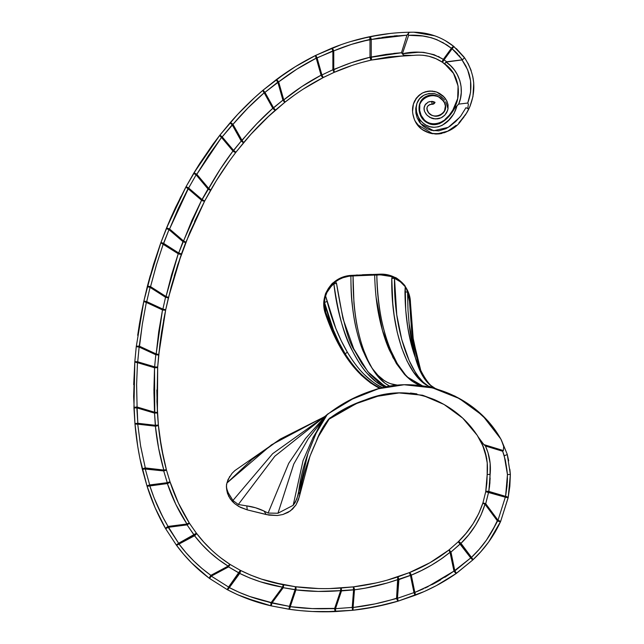 <?xml version="1.0" encoding="UTF-8"?>
<svg xmlns="http://www.w3.org/2000/svg" width="644" height="644" viewBox="0 0 644 644"><rect width="100%" height="100%" fill="white"/><g stroke="black" fill="none" stroke-linecap="round" stroke-linejoin="round"><path stroke-width="0.97" d="M439.16 60.278L436.044 58.733L442.46 62.275L449.415 68.071L453.481 73.36L456.403 79.405L453.481 73.36L449.415 68.071L442.46 62.275A2.898 0.894 -56.4 0 1 443.016 59.86A2.898 0.894 -56.4 0 1 443.346 59.337L434.088 54.692L423.688 52.373L418.31 52.277L402.395 53.758L408.642 35.307L422.81 36.016L431.239 37.706L436.729 39.614L446.88 44.935L451.396 48.268L443.346 59.337L444.062 59.86L443.346 59.337L443.016 59.86L444.062 59.86L452.112 48.791L455.372 51.649L462.432 59.779L446.727 61.768L444.062 59.86L452.112 48.791L462.432 59.779L462.014 59.932L467.6 69.689L470.571 80.733L470.595 92.156L467.745 103.032L458.665 104.119L460.42 98.532L461.249 92.712L461.104 86.739L459.905 80.83L457.707 75.267L454.567 70.196L450.631 65.801L446.059 62.074L462.014 59.932C471.448 73.311 473.356 87.673 467.745 103.032L468.365 104.223L467.729 108.57L465.974 107.677L460.758 116.049L455.799 121.418L450.092 126.119L445.865 128.695L438.806 130.845L431.44 130.362L426.843 128.631L422.778 125.846L419.494 122.183L417.151 117.876L415.895 113.119L415.774 108.2L416.909 103.426L416.249 107.596L416.555 111.782L417.731 115.815L419.767 119.502L422.545 122.658L425.958 125.105L429.87 126.683L434.04 127.279L438.218 126.852L442.154 125.371L448.691 120.146L453.956 113.666L456.95 105.898L458.407 104.231M263.364 91.625L263.082 90.152L254.436 97.767L237.717 114.342L254.444 97.767L263.082 90.152L264.95 92.366L263.082 90.152C251.208 100.239 240.188 111.154 230.013 122.899L237.725 114.334L219.926 135.079L220.61 136.584M263.581 91.995L264.95 92.366L277.806 82.134L282.909 100.142L272.806 108.305C261.681 118.174 251.41 128.937 242.007 140.585L232.975 124.364L247.932 107.983L264.169 92.8L272.806 108.305L256.763 123.777L241.226 141.02L233.643 150.487L222.204 136.874L220.884 136.874L222.204 136.874L232.194 124.799L241.226 141.02L232.959 151.058C224.032 162.9 215.941 175.353 208.688 188.41L196.814 174.274L208.535 155.462L221.52 137.446L232.959 151.058L220.192 169.275L202.144 199.608L188.628 188.008L186.084 186.623L187.034 188.008L188.628 188.008L196.13 174.846L208.004 188.982L201.564 200.284L183.524 240.953L169.573 228.982L178.211 208.584L188.048 188.684L201.564 200.284L191.944 220.304L178.71 253.003L163.681 243.416L168.994 229.658L182.944 241.629L178.71 253.003L163.681 243.416L163.206 244.165L178.227 253.752L171.546 274.924L166.023 296.514L150.559 286.644L156.307 265.256L163.206 244.165A2.898 0.869 -159.9 0 1 161.725 243.416L163.681 243.416L161.725 243.416L160.96 242.418L153.546 264.394L160.96 242.418L163.681 243.416L160.96 242.418L147.267 286.677L153.546 264.386L143.87 301.006L144.304 301.625L146.703 301.625L143.87 301.006L141.543 312.227L143.87 301.006L146.703 301.625L150.076 287.393L165.548 297.262L162.876 309.112L146.703 301.625L146.325 302.43L162.497 309.925L158.714 331.805L156.17 353.95L139.507 346.231L142.324 324.262L146.325 302.43L162.497 309.925L165.709 309.716L171.167 286.934L177.776 264.692L189.908 232.154L204.703 200.96L216.336 180.666L229.184 161.346L222.607 170.877M449.085 549.92L450.969 552.061L449.053 550.097M449.488 551.296L449.166 550.612L449.971 552.061L450.969 552.061L460.259 543.866L470.724 557.929L454.833 570.922L450.969 552.061L460.975 543.335L468.711 534.826L475.505 525.303L481.012 515.007L485.004 504.252L497.289 520.755L492.346 530.777L486.252 540.38L479.16 549.348L471.44 557.39L460.975 543.335C472.318 532.314 480.327 519.289 485.004 504.252L481.004 515.015M482.976 503.02L483.821 503.721L485.713 503.721L482.952 502.843L478.742 513.558L473.026 523.822L466.071 533.312L458.238 541.797L449.158 549.799L439.957 556.545L430.023 562.671L419.719 568.04L409.334 572.637L387.125 580.172M154.785 366.887L137.719 361.807L137.47 362.661L154.528 367.74L157.675 367.088A2.898 0.869 -176.1 0 1 154.528 367.74L154.785 366.887L157.675 367.088L154.785 366.887L137.719 361.807L134.829 361.582L137.719 361.807L139.128 347.044L155.8 354.755L154.528 367.74L154.769 412.273L137.092 407.008L136.592 384.854L137.47 362.661L154.528 367.74L153.916 389.974L154.52 413.126L155.478 425.306L137.824 423.277L137.092 407.008L133.968 407.861L136.834 407.861L154.52 413.126L155.373 426.183C156.903 441.003 159.712 455.622 163.809 470.048L145.294 467.922L140.642 446.212L137.727 424.163L155.373 426.183L158.625 448.256L163.809 470.048L145.294 467.922L145.198 468.808L145.294 467.922L142.92 468.808L163.705 470.933L167.255 482.678L149.706 484.948L145.198 468.808L163.705 470.933L167.255 482.678L170.008 481.768L166.498 470.168L161.467 447.717L158.36 425.016L156.927 401.606L157.675 367.088L159.953 343.759L165.709 309.716L163.512 320.833M261.52 579.117L250.645 575.092L240.317 570.318L230.117 564.45C216.996 555.965 205.766 545.549 196.428 533.208L203.697 541.982L211.852 550.29L203.689 541.974L196.428 533.208L178.613 543.262L168.068 526.438L166.707 527.323L168.181 527.323L187.066 524.884L194.126 534.963L178.613 543.262L168.181 527.323L165.677 528.78L155.14 507.826L146.945 485.818L155.14 507.834L160.155 518.557L165.677 528.78L176.279 544.977L183.524 554.13L191.606 562.937L200.356 571.115L209.574 578.465L200.389 571.148L191.654 562.993L183.516 554.13M375.83 583.005L353.25 586.877L341.288 588.02C325.912 589.123 310.633 588.697 295.459 586.732L318.297 588.527L295.459 586.732L283.779 584.849C268.58 582.039 254.098 577.201 240.317 570.318L228.564 587.046L211.288 576.13L210.87 575.342L210.572 575.728L210.306 576.13L211.288 576.13L228.556 566.897L238.988 572.894L228.564 587.046L211.288 576.13L209.574 578.465L227.187 589.598L209.574 578.465L227.187 589.598L237.636 594.734L227.187 589.598C241.162 596.964 255.853 602.398 271.253 605.883L248.681 599.202L237.628 594.726L259.975 602.921L271.253 605.883L288.995 609.24L300.466 610.641L288.995 609.24C304.483 611.47 320.02 612.251 335.621 611.567L312.268 611.502L300.466 610.641L311.068 611.438M238.988 572.894L240.317 570.318L230.117 564.45L220.755 557.857L230.117 564.45L228.556 566.897L239.705 573.426L238.988 572.894L240.317 570.318A2.898 0.877 117.3 0 1 239.705 573.426L249.88 578.03L260.595 581.854L282.515 587.167L271.188 602.534L249.727 596.497L239.206 592.359L229.28 587.578L239.705 573.426L240.317 570.318L250.613 575.084L261.48 579.101L283.779 584.849L283.231 587.69L295.926 589.896L295.081 589.606L295.459 586.732A2.898 0.877 97.5 0 1 295.926 589.896L295.459 586.732L295.081 589.606L289.414 606.374L271.188 602.534L271.06 603.066L271.905 603.066L283.231 587.69L295.081 589.606L289.414 606.374L271.905 603.066L271.253 605.883L289.164 609.216L295.926 589.896L318.233 591.425L340.652 590.629L334.655 608.387L335.5 608.669L312.437 608.604L290.259 606.656A2.898 0.877 98.4 0 1 288.995 609.24L289.414 606.374L290.259 606.656L295.926 589.896C310.762 591.683 325.671 591.925 340.652 590.629L353.596 589.751L352.212 607.413L335.5 608.669L341.497 590.91L354.482 589.824L365.422 588.125L387.471 582.925L398.04 579.511L396.567 598.228L397.453 598.3L375.074 603.895L353.097 607.485L354.482 589.824C369.318 587.916 383.832 584.478 398.04 579.511L410.421 575.317L413.971 592.617L397.453 598.3L398.926 579.584L411.291 575.14L421.482 570.528L431.528 565.142L441.172 559L450.1 552.246L453.964 571.099L435.03 583.045L414.841 592.44L411.291 575.14C425.33 569.433 438.266 561.801 450.1 552.246L450.969 552.061L449.971 552.061L453.964 571.099L454.833 570.922L456.516 573.281L436.391 585.613L456.516 573.281L472.712 560.03L456.516 573.281L472.712 560.03L480.979 551.538L472.712 560.03C484.57 548.986 493.884 536.106 500.646 521.407L500.63 521.439M230.174 122.811L232.194 124.799L230.013 122.899A2.898 0.845 41 0 1 232.975 124.364L232.194 124.799L241.226 141.02L243.456 142.871L241.226 141.02L242.007 140.585A2.898 0.837 39.8 0 1 243.456 142.871L232.975 124.364L230.013 122.899L219.926 135.079L193.643 173.365L199.68 163.584L186.084 186.623L170.757 218.002L175.595 207.336L186.084 186.623L166.305 228.564L170.757 217.994L160.96 242.418A2.898 0.869 -159.9 0 0 161.725 243.416L178.227 253.752L166.023 296.514A2.898 0.845 13.5 0 1 168.366 297.939L181.439 253.969A2.898 0.869 -160.4 0 1 178.227 253.752L178.71 253.003L178.227 253.752L181.439 253.969L178.71 253.003L181.439 253.969L185.649 242.683L182.944 241.629L185.649 242.683L183.524 240.953A2.898 0.845 21.3 0 1 185.649 242.683L204.703 200.96A2.898 0.869 -152 0 1 201.564 200.284L204.703 200.96L202.144 199.608L204.703 200.96L210.516 190.423L208.004 188.982L210.516 190.423L208.688 188.41A2.898 0.837 29.9 0 1 210.516 190.423L210.516 190.423C218.163 177.084 226.64 164.365 235.937 152.25A2.898 0.869 -142.4 0 1 232.959 151.058L233.643 150.487L235.937 152.25L233.643 150.487L222.204 136.874L219.926 135.079L212.971 144.216L219.926 135.079L222.204 136.874L221.52 137.446L232.959 151.058L235.785 152.354L250.894 134.282L267.091 117.667L284.704 102.412L293.785 95.57M393.83 53.396L401.454 52.768L386.279 54.354L369.994 57.252C357.348 60.278 345.273 64.448 333.761 69.761L333.761 50.884L351.455 44.38L369.994 39.469L369.994 57.252L351.447 62.645L332.876 69.761L321.92 74.97L317.089 57.944L315.81 55.344L316.124 57.944L317.089 57.944L332.876 50.884L332.876 69.761L321.92 74.97L317.089 57.944L316.228 58.185L321.058 75.211L301.811 86.586L283.771 99.901L278.659 81.893L296.86 69.15L316.228 58.185L321.058 75.211L323.047 77.578L334.043 72.41L352.22 65.39M358.893 42.182L353.604 43.712M379.485 37.891L361.526 41.482M387.519 36.692L382.182 37.449M397.308 35.686L394.176 35.951M439.659 97.783L442.855 100.52L444.481 102.815C435.875 87.334 413.07 99.86 420.556 114.004C426.859 129.46 445.004 125.049 452.466 110.993L454.084 108.281L449.214 115.284L445.246 119.148M443.169 120.806L440.246 122.682L437.059 123.745M434.748 123.978L432.39 123.825M427.833 122.36L427.415 122.135M424.002 119.47L421.128 115.34L419.671 110.454L419.799 105.342M420.54 102.976L421.764 100.794M425.604 97.316L427.109 96.568M433.195 95.602L435.867 96.077M452.45 111.018L457.659 98.629L458.069 85.942L458.423 92.728L458.077 85.99L453.489 73.376L444.465 63.684C459.687 73.73 462.537 97.316 452.45 111.018C445.004 125.049 426.859 129.46 420.556 114.004C413.07 99.86 435.875 87.334 444.481 102.815L445.229 105.503M445.302 106.429L444.666 110.108M430.844 114.616L429.387 113.465M428.18 112.056L427.189 110.188M427.101 109.899L426.98 107.886M426.94 108.152L427.23 107.041M434.233 103.523L435.062 102.356L434.523 102.782L431.907 101.366L433.694 101.728M434.016 101.857L429.484 101.591M428.397 101.969L425.008 104.996L424.179 107.137L424.146 110.011M424.026 108.297L424.058 109.448M424.444 111.106L424.05 107.951L425.362 104.449L428.228 102.05L431.907 101.366L428.228 102.05L425.362 104.449L424.098 107.572L424.259 110.494M427.423 115.59L431.48 118.174L433.823 118.81L438.62 118.681M438.838 118.633L439.772 118.367M440.923 117.916L444.843 115.131L447.612 110.446M448.103 105.093L447.121 101.623L448.063 104.851L448.015 108.804L446.743 112.507L444.36 115.614L441.132 117.828L437.365 118.898L433.452 118.746L429.781 117.361L426.731 114.89L424.638 111.637L426.739 114.898L429.781 117.361L435.392 118.971L441.132 117.828L444.36 115.614L446.34 113.183M446.695 100.81L446.147 99.804M445.31 98.468L442.831 95.731L436.479 91.979M434.66 91.464L428.976 91.102L425.209 91.875M421.651 93.46L418.495 95.787L415.879 98.798L413.351 104.239L412.562 110.06M412.86 113.972L414.245 119.011M415.404 121.475L420.315 127.802M423.213 130.08L427.246 132.221L435.344 134.016L439.57 133.847L447.677 131.207M450.583 129.525L451.033 129.227M451.058 129.219L454.044 127.077M459.679 122.054L466.691 112.942M459.703 56.205L459.261 55.69M457.643 53.911L455.936 52.188M469.87 106.687L472.97 96.536M473.726 82.996L472.72 76.201M470.82 69.665L468.067 63.466M464.074 57.083L456.314 48.574M435.103 35.927L424.436 33.134M445.052 40.475L453.948 46.545C442.243 37.207 428.824 32.425 413.698 32.2L410.309 32.224M465.411 114.978L468.776 109.094C476.705 91.392 475.304 74.285 464.566 57.775L453.77 46.481L451.396 48.268L443.346 59.337C430.836 52.196 417.183 50.337 402.395 53.758L408.642 35.307C424.541 34.357 438.797 38.68 451.396 48.268L451.396 48.268A2.898 0.886 -50.8 0 1 453.948 46.545L464.614 57.952M467.818 63.015L470.764 69.504M470.885 69.842L471.199 70.743M473.058 77.892L473.718 82.883M473.734 83.108L472.962 96.56M468.687 109.279L467.214 112.056M436.439 91.971L435.787 91.762L436.439 91.971M434.982 91.545L434.314 91.392L434.982 91.545M432.679 91.126L431.834 91.054L432.679 91.126M429.934 91.037L429.009 91.102L429.934 91.037M428.155 91.198L427.302 91.343L428.155 91.198M426.384 91.545L425.595 91.754L426.384 91.545M425.306 91.842L424.525 92.108L425.306 91.842M423.768 92.406L423.108 92.696L423.768 92.406M422.375 93.058L421.603 93.485L422.375 93.058M419.695 94.773L419.26 95.119L419.695 94.773M416.781 97.59L416.41 98.065L416.781 97.59M416 98.621L415.605 99.208L416 98.621M414.744 100.681L414.47 101.245L414.744 100.681M414.181 101.881L413.979 102.364L414.181 101.881M413.754 102.96L413.593 103.451L413.754 102.96M414.003 118.367L413.013 114.841M414.768 120.203L415.171 121.04L414.768 120.203M432.776 133.759L417.465 124.67M420.516 127.987L421.136 128.526M421.844 129.098L422.625 129.677M422.947 129.903L423.615 130.346M424.766 131.022L425.62 131.481M426.666 131.98L427.334 132.262M428.139 132.575L428.759 132.793M432.889 133.775L429.355 132.978M430.828 133.38L431.633 133.558M436.648 134.041L437.308 134.032M438.475 133.96L439.409 133.863M440.343 133.727L442.114 133.372M445.382 132.286L446.34 131.859M449.15 130.394L450.349 129.669M454.02 127.093L454.688 126.57M455.372 126.015L456.113 125.395M456.177 125.33L447.741 131.167L436.576 134.041M447.395 111.082L448.015 108.804L446.477 103.628L448.015 108.804L448.063 104.851L447.121 101.623C441.373 91.794 433.162 88.92 422.488 93.002C413.287 99.176 410.461 107.637 414.003 118.367C421.208 139.724 450.55 137.011 461.41 120.187L463.921 117.087M454.084 108.281L455.477 105.415L454.084 108.281M436.044 58.733L428.904 56.286L422.883 55.231M410.148 55.392L388.678 56.946L371.258 60.077L361.735 62.492L371.258 60.077L388.686 56.946L413.271 55.384M486.864 483.274L487.178 474.515L486.872 483.258L485.721 491.726L482.952 502.843L485.721 491.726A2.898 0.886 10.4 0 1 488.82 491.396L489.907 483.016L490.148 463.43L488.023 452.732L485.439 446.002L502.682 451.267L505.387 460.283L506.9 469.742L507.456 474.556L507.07 485.632L505.58 496.355L488.82 491.396L490.132 474.378C491.082 464.421 489.512 454.962 485.439 446.002L502.682 451.267L504.212 455.67A2.898 0.62 -15.7 0 0 507.206 454.197L500.791 438.958L482.694 415.638L459.301 398.547L432.583 387.889L404.134 384.75L378.382 388.775L352.477 399.047L327.442 414.213L316.132 433.187L308.025 453.175L298.027 495.308L295.322 502.256L293.173 505.323L303.083 460.557L313.25 437.131L327.072 414.575L313.177 437.268L303.05 460.653L293.173 505.323L277.95 513.244L268.113 513.067L264 511.038L266.222 514.556L277.322 515.514L282.853 514.524L290.404 510.901L296.071 504.807L299.21 497.112L309.981 456.194L318.41 436.576L329.817 418.004L356.897 403.377L377.416 396.189L398.982 392.929L422.44 395.215L444.07 404.48L462.746 418.157L477.228 435.312L482.799 445.753L486.8 458.761M409.334 572.637L410.421 575.317L409.334 572.637A2.898 0.877 67.9 0 1 411.291 575.14L409.334 572.637L429.983 562.695L439.916 556.569L449.158 549.799C436.922 559.346 423.647 566.953 409.334 572.637L398 576.839C383.365 581.701 368.449 585.05 353.25 586.877L329.929 588.552M423.358 588.833L414.841 592.44L411.291 575.14L410.421 575.317L413.971 592.617L397.453 598.3L398.926 579.584L398.04 579.511A2.898 0.821 -108.6 0 1 398 576.839L398.926 579.584L397.783 577.105L396.567 598.228C382.383 602.695 367.893 605.779 353.097 607.485L354.482 589.824L353.596 589.751L353.25 586.877A2.898 0.877 83.1 0 1 354.482 589.824L353.25 586.877L353.596 589.751L352.212 607.413L335.5 608.669L341.497 590.91L341.288 588.02L340.652 590.629A2.898 0.829 -94 0 1 341.288 588.02L341.497 590.91L341.288 588.02C325.92 589.123 310.641 588.697 295.459 586.732L272.686 582.369M183.669 513.485L189.505 523.314L187.066 524.884L194.544 535.752L194.126 534.963L196.428 533.208A2.898 0.877 142.7 0 1 194.544 535.752L201.781 544.341L209.912 552.431L218.799 559.765L228.137 566.108L210.87 575.342L202.055 568.531L193.667 560.9L185.939 552.641L179.032 544.043L194.544 535.752L196.492 533.385L189.505 523.314L183.685 513.518M178.428 503.109L170.008 481.768L178.436 503.117M314.948 82.005L303.396 89.009L323.232 77.554L334.043 72.41L323.232 77.554L321.92 74.97L323.232 77.554A2.898 0.877 -117 0 1 321.058 75.211C307.832 82.158 295.403 90.385 283.771 99.901A2.898 0.829 51.7 0 1 284.704 102.412C296.787 92.833 309.635 84.549 323.232 77.554L334.043 72.41C345.884 67.161 358.289 63.056 371.258 60.077L406.01 55.489L403.386 55.014L401.454 52.768L371.242 57.252L371.242 39.469L389.129 36.491L406.944 35.179L401.454 52.768L403.836 55.247L411.266 55.384M442.46 62.275L444.062 59.86L442.364 62.154L444.465 63.684L442.46 62.275C433.984 56.6 424.396 54.305 413.698 55.384L411.991 55.376M410.904 55.384L410.317 55.392M342.962 68.723L334.043 72.41L333.761 69.761A2.898 0.821 66.2 0 1 334.043 72.41L332.876 69.761L334.043 72.41L332.876 69.761L333.761 69.761L333.761 50.884L332.876 50.884L332.876 69.761L334.156 72.305M210.556 190.27L208.004 188.982L208.688 188.41L196.814 174.274L196.13 174.846L208.004 188.982L210.516 190.423C218.163 177.092 226.632 164.373 235.937 152.25L243.456 142.871C253.293 131.038 263.968 120.106 275.479 110.06A2.898 0.869 -131 0 1 272.806 108.305L275.479 110.06L284.704 102.412L282.909 100.142L284.704 102.412L284.527 101.132L283.771 99.901L282.909 100.142L273.579 107.87L275.479 110.06L274.159 111.219M269.699 115.228L250.886 134.282M204.703 200.96L194.577 221.512M181.439 253.969L174.323 275.753M161.58 332.248L159.953 343.759M156.814 389.982L157.41 412.957L157.675 367.088L158.682 355.045L165.709 309.716L168.366 297.939L166.023 296.514L165.548 297.262L168.366 297.939L165.548 297.262L162.876 309.112L165.709 309.716L162.876 309.112L162.497 309.925L156.17 353.95A2.898 0.845 5.6 0 1 158.682 355.045L156.17 353.95L155.8 354.755L158.682 355.045L155.8 354.755L156.17 353.95L139.507 346.231L139.128 347.044L155.8 354.755L156.17 353.95L155.8 354.755M158.368 425.096L159.43 434.418M159.672 436.27L163.761 459.132M397.871 576.927L398 576.839C383.373 581.701 368.457 585.05 353.25 586.877L366.066 584.953M478.734 513.574L482.952 502.843C477.937 517.824 469.701 530.809 458.238 541.797L449.158 549.799L458.238 541.797L466.031 533.361L473.01 523.854L478.774 513.485M509.839 486.276L508.164 497.772L509.839 486.276L510.362 474.403L509.839 469.267M488.603 542.095L480.971 551.546L488.603 542.087L495.22 531.976L500.646 521.407L508.164 497.772L510.362 474.403L507.206 454.197L501.265 439.82L503.664 446.421L503.366 450.55L483.861 444.593L478.42 437.236C468.116 420.717 453.473 408.191 434.491 399.666C411.516 390.473 388.421 390.57 365.22 399.94C351.801 404.408 339.646 410.775 328.754 419.051C323.272 425.893 319.005 433.613 315.954 442.227C307.703 460.025 302.302 477.413 299.75 494.391L298.687 491.654C300.724 474.87 305.667 457.506 313.507 439.562C316.478 430.756 320.688 422.754 326.138 415.581C340.024 404.303 355.947 395.81 373.898 390.103C419.22 374.084 476.528 394.659 501.265 439.82L503.664 446.421L503.366 450.55L483.861 444.593L485.439 446.002L482.308 442.903L478.42 437.236C485.496 448.401 488.41 460.83 487.178 474.515L487.234 462.915L484.972 451.621L482.219 444.553L477.14 435.167L482.219 444.553C486.574 453.964 488.224 463.954 487.178 474.515L490.132 474.378L487.178 474.515L485.721 491.726L505.323 497.208L497.997 520.223L505.58 496.355L507.021 486.172M423.519 591.804L422.384 592.303M417.457 594.356L415.678 595.064M387.141 604.153L363.973 608.797L375.637 606.737L398.29 601.077L423.502 591.82M363.973 608.797L352.518 610.295L363.981 608.797M183.073 553.599L177.052 546.023M139.869 458.238L137.776 446.67L134.942 423.527L137.784 446.678L139.869 458.246L146.945 485.818C151.63 500.839 157.877 515.16 165.677 528.78L176.279 544.977C185.625 557.76 196.726 568.918 209.574 578.465L211.288 576.13L228.556 566.897L230.117 564.45L228.137 566.108L218.791 559.765M133.638 396.503L134.829 361.582L133.638 396.511L134.942 423.527L137.824 423.277L137.727 424.163L155.373 426.183L157.885 425.571L158.36 425.016L157.41 412.957L154.769 412.273A2.898 0.845 -3.4 0 1 157.41 412.957L154.52 413.126L157.41 412.957A2.898 0.845 -3.4 0 0 154.769 412.273L137.092 407.008L136.834 407.861L154.52 413.126L154.769 412.273M139.458 323.795L137.687 335.339M139.458 323.779L141.543 312.219L139.458 323.787M199.68 163.584L212.971 144.216L199.68 163.592M340.99 44.718L315.81 55.344C301.795 62.291 288.552 70.446 276.067 79.816L295.363 66.67L315.81 55.344L295.354 66.67L285.469 73.094L263.082 90.152L276.067 79.816A2.898 0.837 53.2 0 1 278.659 81.893L277.806 82.134L282.909 100.142L283.771 99.901L278.659 81.893C290.42 72.804 302.946 64.907 316.228 58.185L333.761 50.884C345.289 46.022 357.372 42.214 369.994 39.469L369.994 57.252L371.258 60.077L371.242 57.252A2.898 0.612 77.2 0 1 371.258 60.077A2.898 0.612 -102.8 0 1 369.994 57.252L371.242 57.252L371.242 39.469L406.944 35.179L401.454 52.768L386.167 54.37L371.242 57.252A2.898 0.612 77.2 0 1 371.298 57.525M369.503 36.74L350.497 41.602L370.034 36.636L390.135 33.48L379.984 34.832L360.254 38.882M411.854 32.208L409.149 32.353L406.944 35.179L408.006 34.357L408.328 34.832L408.61 32.772L409.962 32.232C396.817 32.433 383.502 33.899 370.034 36.636A2.898 0.612 78.4 0 1 371.242 39.469L370.034 36.636L369.994 39.469L371.186 39.187M150.229 275.616L147.267 286.677A2.898 0.853 14.3 0 1 150.559 286.644L150.076 287.393L165.548 297.262L166.023 296.514L150.559 286.644L156.709 263.935M165.613 309.877L165.709 309.716A2.898 0.869 -168.1 0 1 162.497 309.925L162.876 309.112L146.703 301.625L150.076 287.393L147.267 286.677L150.076 287.393L150.559 286.644L147.267 286.677L143.87 301.006L136.246 346.714L134.829 361.582L137.719 361.807L139.128 347.044L142.509 323.071M324.061 611.8L352.518 610.295C368.078 608.62 383.333 605.553 398.29 601.077L415.018 595.322C429.685 589.711 443.523 582.361 456.516 573.281L454.833 570.922L450.969 552.061L450.1 552.246A2.898 0.805 -128.6 0 1 449.971 552.061A2.898 0.805 -128.6 0 1 449.158 549.799L450.969 552.061L449.158 549.799L458.238 541.797A2.898 0.886 45.7 0 1 460.975 543.335L458.238 541.797L470.724 557.929L471.44 557.39A2.898 0.886 46.7 0 1 472.712 560.03L472.124 558.227L460.975 543.335L460.259 543.866L458.238 541.797C469.669 530.849 477.912 517.865 482.952 502.843L485.713 503.721L488.82 491.396L485.721 491.726L482.952 502.843L485.721 491.726L487.178 474.515C488.216 463.857 486.566 453.875 482.219 444.553M425.716 590.83L436.391 585.613M399.232 392.912L377.795 396.229L356.639 403.49L377.795 396.229L399.232 392.912M355.142 404.158L328.134 419.719L355.995 403.772M327.072 414.575L308.13 438.942L293.745 464.099L277.95 513.244L268.113 513.067L264 511.038A34.816 20.817 -158.6 0 0 246.781 505.902L247.256 509.879L246.781 505.902L255.491 507.754L264 511.038L266.222 514.556L247.256 509.879L238.892 506.554L234.649 503.616L230.222 498.867L227.509 493.497L226.777 490.173L228.644 496.25L232.251 501.346L234.649 503.616L240.462 507.392L247.256 509.879L268.951 515.12L277.322 515.514L282.853 514.524L288.053 512.399L292.553 509.122L296.071 504.807L298.438 499.768L299.75 494.391L298.687 491.654L296.924 498.875L293.173 505.323L277.95 513.244L293.825 463.946L308.275 438.709L326.838 414.792M487.387 464.63L487.178 474.515M479.176 549.34L486.268 540.364L492.354 530.769L497.997 520.223L485.713 503.721L488.571 492.249L505.323 497.208L508.164 497.772L505.58 496.355A2.898 0.886 11.2 0 1 508.164 497.772L505.323 497.208L497.997 520.223L500.646 521.407L508.148 497.595M356.188 397.211L354.667 397.96M404.166 384.75L432.591 387.881L459.293 398.531L482.686 415.621L500.799 438.958L482.686 415.621L459.285 398.523L432.583 387.873L404.15 384.75L432.647 387.865L459.293 398.491L482.678 415.581L500.799 438.975L482.67 415.573L459.277 398.483L432.623 387.857L404.255 384.742L432.623 387.833L459.253 398.443L482.654 415.541L500.807 438.975L482.662 415.549L459.269 398.451L432.639 387.841L404.311 384.742L417.731 385.16L431.214 387.43L435.642 388.59L454.881 396.068L472.648 407.008L488.281 421.313L500.815 438.999L488.297 421.329L472.68 407.04L454.938 396.092L435.674 388.598M243.513 142.727L243.456 142.871C253.285 131.046 263.959 120.106 275.479 110.06L273.579 107.87L264.95 92.366L264.169 92.8L272.806 108.305L273.579 107.87L264.95 92.366L278.659 81.893L276.067 79.816L277.806 82.134M396.189 385.345L397.517 385.136L390.578 383.719L387.269 382.311L384.057 380.435L377.931 375.291L372.232 368.408L367.893 360.286L363.973 350.883C361.711 344.894 359.618 337.52 357.71 328.77C356.229 322.258 354.981 313.781 353.95 303.34L353.057 275.93L374.671 275.069C375.058 290.074 376.458 303.541 378.881 315.471C381.546 328.722 385.032 340.249 389.362 350.046L396.422 363.627L404.472 374.349C408.529 378.431 411.419 380.91 413.158 381.771L422.255 385.716L413.351 381.779C411.5 380.773 408.707 378.302 404.979 374.357L397.284 363.594L390.57 349.966C382.246 330.179 377.666 305.216 376.821 275.101L380.266 274.835L380.234 274.159L351.431 275.374C344.355 275.753 338.197 278.313 332.956 283.054L332.996 283.014M386.682 386.891L377.98 381.626L369.656 373.81L361.839 363.498L354.731 350.891C348.485 342.173 342.431 319.754 336.571 283.626L335.693 281.645L339.138 279.44L342.874 277.757L352.3 275.342L353.057 275.93L374.671 275.069L375.557 274.376L376.821 274.98L380.266 274.835L392.953 276.783L395.223 277.596C390.538 275.117 385.539 273.966 380.234 274.159L380.266 274.835L386.36 275.238L392.172 276.904L391.785 278.474L392.784 303.388L394.144 315.391L397.259 332.385L401.582 347.728L407.048 361.083L413.472 372.007L420.741 380.443L428.341 386.078L423.189 382.158L418.246 376.442L415.058 371.741L409.149 360.543L401.759 339.581L396.76 314.836L394.506 278.313L400.351 281.782L405.245 286.717L405.704 309.917L407.724 327.208L410.977 343.244L415.348 357.597L411.838 343.646L409.463 327.651L408.006 310.311L407.572 292.078L409.19 297.27L411.693 331.467L413.802 344.749L416.588 357.058L420.83 370.703L412.917 339.815L409.769 302.599L410.453 302.777C410.373 296.9 408.634 291.482 405.237 286.516L409.101 294.332M396.068 277.975L396.793 278.385M404.867 285.92L405.221 286.467M409.834 297.198L408.103 291.716M328.561 288.198L333.101 282.941M328.673 288.037L325.598 293.93L323.972 300.329L323.852 306.826L325.22 313.137L323.739 304.097L324.117 299.42L325.276 294.831L328.392 288.464C323.521 296.393 322.459 304.62 325.196 313.153L333.995 335.138L344.516 354.369C336.917 342.503 330.477 328.762 325.196 313.145L323.94 300.563L328.4 288.44M328.698 288.005L330.139 286.041M330.871 285.163L331.571 284.39M332.199 283.746L332.932 283.062M341.497 277.572L351.431 275.374C344.363 275.745 338.213 278.305 332.972 283.038L332.956 283.054C332.578 282.088 324.826 293.527 325.276 294.831C323.248 301.07 323.224 307.172 325.22 313.137C330.493 328.722 336.925 342.463 344.516 354.369C336.917 342.503 330.477 328.762 325.196 313.145L325.888 312.686L324.705 307.623L324.496 302.366L333.399 329.969L338.953 342.415L345.152 353.749L334.655 334.598L325.888 312.686L325.22 313.137M325.896 415.605L305.417 438.628L288.689 463.358L268.113 513.067L288.762 463.237L305.546 438.459L326.13 415.412L274.908 456.145L238.312 504.502L232.935 500.485L272.637 453.698L324.568 416.588L274.835 456.218L238.312 504.502L246.781 505.902L238.312 504.502L232.935 500.485L228.226 492.773L226.624 488.49L226.471 484.771L227.976 479.667L232.033 473.364L234.915 470.555L280.148 439.16L234.915 470.555M227.243 490.543L226.374 486.582L226.889 483.032L271.494 444.827L324.173 416.845L272.645 453.69L232.935 500.485L229.578 495.212M323.642 417.175L280.261 439.079L251.997 459.47L226.889 483.032L229.715 476.415M427.302 110.47C426.409 106.703 427.946 104.642 431.899 104.28C427.946 104.642 426.409 106.703 427.302 110.47C431.617 121.797 449.987 113.795 444.481 102.815C449.987 113.795 431.617 121.797 427.286 110.47M425.789 103.893L425.37 104.441L425.789 103.893M425.7 113.561L426.111 114.141L425.7 113.561M432.406 118.48L433.444 118.738L432.406 118.48M442.323 117.176L442.798 116.87L442.323 117.176M508.688 460.814L507.206 454.197A2.898 0.62 164.3 0 1 504.212 455.67L507.456 474.556L510.362 474.403L507.456 474.556L505.58 496.355L488.82 491.396L488.571 492.249L485.721 491.726M410.461 393.033L416.893 393.895M410.953 317.572L410.453 302.777L409.769 302.599L407.572 292.078A2.898 0.547 -0.1 0 1 404.963 291.74A2.898 0.547 179.9 0 0 407.572 292.078L406.131 288.101L407.572 292.078M356.116 275.077L357.533 274.996M362.451 274.747L371.564 274.425M426.626 386.448L417.505 385.144M325.156 295.218L324.858 296.53A2.898 2.262 156.5 0 0 325.317 295.081L324.496 302.366L325.276 294.831L327.096 301.279A2.898 0.692 -14.3 0 1 324.496 302.366C329.487 322.024 336.369 339.155 345.152 353.749C337.577 341.9 331.161 328.207 325.888 312.686L324.496 302.366A2.898 0.692 165.7 0 0 327.096 301.279C332.006 320.559 338.712 337.432 347.197 351.906A2.898 1.691 -31.1 0 1 345.152 353.749C355.826 370.525 367.692 382.045 380.749 388.284C376.458 386.754 370.228 382.319 362.057 374.969C356.47 369.656 350.835 362.58 345.152 353.749A2.898 1.691 148.9 0 0 347.197 351.906C357.678 369.68 369.559 381.634 382.826 387.76C378.648 386.464 372.361 381.948 363.965 374.204C358.507 368.851 352.92 361.413 347.197 351.906L341.199 340.676L335.806 328.4L325.317 295.081L328.979 288.721L333.866 283.698L332.956 283.054L335.693 281.645C340.209 278.313 345.281 276.461 350.899 276.075C350.948 288.625 351.35 297.778 352.099 303.549C353.266 314.039 354.659 322.539 356.269 329.052C358.531 338.333 360.809 345.691 363.119 351.117L369.769 364.601L376.861 375.186L385.072 383.301L389.966 386.263C383.293 383.019 377.384 377.07 372.232 368.408C358.08 346.689 350.972 315.914 350.899 276.075L353.057 276.043C352.896 315.536 359.28 346.327 372.232 368.408C379.574 378.857 388.002 384.436 397.517 385.136M333.866 283.698L335.693 281.645L336.571 283.626L333.866 283.698C338.172 314.095 344.29 336.353 352.228 350.481C358.12 361.654 363.2 369.39 367.474 373.673L376.088 381.747L385.209 387.213C360.342 376.764 339.275 334.075 333.866 283.698L336.571 283.626L342.978 318.675L353.765 348.871L367.885 371.757L384.09 385.603M419.663 368.199L415.348 357.597L418.93 368.328L423.623 377.473L429.178 384.315L435.392 388.525L428.341 386.078C406.855 375.71 390.836 329.519 391.785 278.474L394.506 278.313C398.66 280.188 402.242 282.982 405.245 286.717L402.291 282.78C395.545 276.63 394.949 277.757 394.997 277.508L394.506 278.313C393.476 327.595 409.23 374.993 428.341 386.078L431.214 387.43M380.25 274.988L380.226 274.207L380.25 274.988M380.113 388.453L370.558 382.93L361.397 375.323L352.719 365.8L344.516 354.369L352.719 365.8L361.397 375.323L370.558 382.93L380.113 388.453M325.276 294.831L331.716 285.598M374.671 275.069L376.821 275.101L374.671 275.069L375.307 274.376M408.932 322.66L415.348 357.597C408.658 339.034 405.197 317.081 404.963 291.74L405.237 286.516C405.535 285.131 395.247 276.453 395.223 277.612L394.506 278.313L391.785 278.474L392.172 276.904L394.547 277.991L392.172 276.904L395.223 277.612L394.547 277.991M405.446 286.83L406.131 288.101L405.245 286.717A2.898 2.19 -167.5 0 0 406.131 288.101L405.237 286.516M419.099 365.695L412.836 336.772L410.453 302.777C410.373 296.924 408.65 291.531 405.277 286.58L405.293 286.604M351.431 275.374L352.904 275.455A2.898 2.109 26 0 1 351.439 275.535L352.598 275.326L353.057 275.93L350.908 276.059L351.439 275.535A2.898 2.109 -154 0 0 352.904 275.455M350.899 276.075L353.057 275.93L350.899 276.075M374.671 275.044L375.066 274.376L376.821 274.98L374.671 275.044L376.821 275.101C377.344 331.596 397.855 381.031 422.271 385.716L406.767 376.692L393.049 357.734L382.472 330.525L376.112 297.367M375.114 274.376L380.234 274.159C385.506 273.966 390.473 275.101 395.134 277.564L394.997 277.508M333.745 283.263L332.956 283.054L335.693 281.645L333.745 283.263M415.348 357.597C419.799 373.882 426.473 384.194 435.392 388.525L435.61 388.582C430.707 386.891 425.314 379.936 419.445 367.708L415.348 357.597M153.489 496.226L149.827 485.834L167.368 483.564L175.836 504.389L186.953 523.999L168.068 526.438L162.691 516.81L154.447 498.706M353.017 62.114L353.604 61.913M346.786 45.925L343.526 47.076M333.801 50.868L331.789 48.195A2.898 0.829 68.1 0 1 333.761 50.884A2.898 0.829 68.1 0 0 333.656 50.602A2.898 0.829 68.1 0 0 333.536 50.321A2.898 0.829 68.1 0 0 333.479 50.184M307.325 83.052L311.382 80.589M292.537 93.09L289.905 95.07M263.316 117.128L266.27 114.286M246.894 134.709L252.569 128.277M157.804 506.675L164.027 519.346M202.071 568.547L210.87 575.342C198.561 566.511 187.951 556.078 179.032 544.043L194.544 535.752C203.85 547.867 215.048 557.986 228.137 566.108L228.556 566.897L228.137 566.108A2.898 0.789 -57.4 0 1 230.117 564.45C217.004 555.973 205.774 545.557 196.428 533.208L189.384 523.218L186.953 523.999L168.068 526.438C160.461 513.606 154.383 500.066 149.827 485.834L151.517 490.849M178.589 509.879L176.118 504.968M165.838 528.177L165.677 528.78A2.898 0.829 -30.1 0 1 166.707 527.323L165.677 528.78L168.181 527.323L166.707 527.323A2.898 0.829 -30.1 0 1 168.068 526.438L168.181 527.323L187.066 524.884L189.505 523.314C181.246 510.225 174.749 496.379 170.008 481.768A2.898 0.877 161.6 0 1 167.368 483.564C172.141 497.852 178.67 511.328 186.953 523.999L181.085 514.451M193.731 560.964L198.521 565.464M185.955 552.665L188.491 555.514M204.068 546.772L201.765 544.317M214.734 556.585L210.033 552.544M263.404 600.675L249.735 596.497L271.905 603.066L283.231 587.69L283.779 584.849L282.515 587.167L283.231 587.69L282.515 587.167L271.188 602.534C256.537 599.451 242.571 594.468 229.28 587.578A2.898 0.886 118.3 0 1 227.187 589.598L228.701 588.487L239.705 573.426C253.285 580.075 267.55 584.655 282.515 587.167A2.898 0.813 -79.1 0 1 283.779 584.849L283.231 587.69L283.634 584.865M239.222 592.367L243.199 594.034M330.219 591.281L329.575 591.305M390.795 581.918L383.341 584.084M436.777 561.93L435.682 562.631M443.893 557.068L441.172 559M444.795 577.338L453.964 571.099L456.516 573.281A2.898 0.821 -125.4 0 1 453.964 571.099L426.489 587.384M435.062 583.029L440.488 579.962M424.951 588.101L428.059 586.628M478.725 519.684L475.505 525.303M507.279 482.823L507.456 478.041M438.21 56.414L439.458 57.042M420.967 52.228L423.655 52.373M412.957 52.728L414.317 52.599M456.475 52.719L452.112 48.791L442.678 42.415M461.064 94.813L460.42 98.532M459.864 100.673L458.842 103.66M460.444 82.875L461.104 86.739M461.193 87.64L461.265 92.414M456.982 73.899L459.88 80.733M446.582 62.444L448.361 63.812M467.938 70.526L467.576 69.641M466.312 66.879L465.274 64.931M469.476 75.219L468.526 72.128M416.909 103.426C416.918 104.223 418.914 92.301 434.41 93.581L428.985 93.477L423.841 95.24L419.638 98.685L416.909 103.426C413.537 114.399 422.311 127.327 434.04 127.279C445.447 126.9 454.358 116.242 456.95 105.898L458.665 104.119L467.745 103.032L468.365 104.223L467.729 108.57L468.776 109.094L465.974 107.677L468.776 109.094L465.467 114.898L458.89 122.835M427.109 110.221L426.859 108.224L427.536 106.324L429.878 104.465L431.883 104.264C426.537 105.133 425.604 108.152 429.073 113.328C433.823 117.297 438.5 117.216 443.12 113.086C451.677 104.119 437.018 90.828 426.714 96.222C415.726 100.343 417.046 117.739 427.262 122.763C437.815 129.09 449.045 118.601 454.777 108.103L456.95 105.898L453.545 109.456L454.777 108.103L451.484 113.231L447.54 117.78L439.554 123.672L434.483 124.614L429.773 123.857L426.191 122.118L423.189 119.51L420.902 116.258L419.011 109.947L419.381 104.674L420.315 102.203L423.639 98.073L427.069 96.077L433.388 95.183M434.893 95.409L439.498 97.228M440.343 97.759L443.877 101.229L445.189 103.877M445.31 104.368L445.519 107.886L444.03 111.911L440.681 115.043L438.556 115.928L435.119 116.226L431.794 115.308L428.63 112.829L427.302 110.696M431.883 104.264L431.907 101.366L431.883 104.264L434.772 102.855A2.898 2.898 -149.6 0 1 431.883 104.264M453.352 127.609L450.325 129.685M447.137 131.481L443.7 132.914M429.315 132.962L422.762 129.774M417.513 124.735L415.517 121.676M412.587 111.211L413.424 103.998L416.813 97.558M425.571 91.762L430.522 91.021L436.664 92.052L444.191 97.067M444.779 97.759L445.881 99.361M431.939 101.374L434.772 102.855M434.499 102.074L432.124 101.39M459.679 117.369L448.264 127.335L433.678 130.78L420.596 123.608L415.694 109.52M441.293 96.737L443.644 98.999L439.482 95.529L434.41 93.581M446.477 103.628L445.656 101.776M424.372 110.873L424.638 111.637M444.521 100.07L443.644 98.999M408.642 35.307L408.328 34.832L408.642 35.307M413.698 32.2L434.925 35.863M369.994 39.469A2.898 0.612 -101.6 0 1 370.034 36.636C356.736 39.405 343.993 43.261 331.789 48.195L332.876 50.884L331.789 48.195L315.81 55.344L317.089 57.944L316.228 58.185A2.898 0.877 -116.2 0 1 316.124 57.944A2.898 0.877 -116.2 0 1 315.81 55.344C301.803 62.283 288.56 70.446 276.067 79.816L276.067 79.816M502.698 451.251L503.366 450.55L502.698 451.251M321.92 74.97L321.058 75.211L321.92 74.97M507.086 496.814A2.898 0.886 11.2 0 0 505.58 496.355L497.997 520.223L485.713 503.721L483.821 503.721L485.004 504.252L485.713 503.721L485.004 504.252L497.289 520.755L500.646 521.407L497.997 520.223L497.289 520.755C491.171 534.713 482.549 546.925 471.44 557.39L470.724 557.929L472.712 560.03L470.724 557.929L453.964 571.099A2.898 0.821 -125.4 0 0 454.318 571.598A2.898 0.821 -125.4 0 0 454.455 571.783M483.821 503.721A2.898 0.733 -162.4 0 1 482.952 502.843A2.898 0.733 -162.4 0 0 483.821 503.721A2.898 0.733 -162.4 0 0 485.004 504.252A2.898 0.733 -162.4 0 1 483.821 503.721M193.788 173.244L196.13 174.846L193.643 173.365L186.084 186.623L188.628 188.008L188.048 188.684L201.564 200.284L202.144 199.608L188.628 188.008L196.13 174.846L193.643 173.365L196.13 174.846L196.814 174.274L193.643 173.365A2.898 0.845 30.8 0 1 196.814 174.274L221.52 137.446A2.898 0.877 -141.7 0 1 220.884 136.874L221.52 137.446L222.204 136.874L232.975 124.364C242.53 113.038 252.931 102.517 264.169 92.8L264.95 92.366L263.839 92.366L264.169 92.8A2.898 0.877 -130.2 0 1 263.839 92.366A2.898 0.877 -130.2 0 1 263.082 90.152C251.216 100.239 240.196 111.154 230.013 122.899M497.997 520.223L500.646 521.407A2.898 0.789 -155.9 0 1 497.289 520.755A2.898 0.789 -155.9 0 0 497.852 521.012L497.562 520.891M414.841 592.44A2.898 0.877 68.8 0 1 415.018 595.322L414.841 592.44L413.971 592.617L418.342 591.015M220.884 136.874A2.898 0.877 -141.7 0 1 219.926 135.079L193.643 173.365M413.971 592.617L415.018 595.322L413.971 592.617M397.453 598.3L398.29 601.077L397.453 598.3L396.583 598.3L398.29 601.077A2.898 0.837 -106.8 0 1 396.583 598.3A2.898 0.837 -106.8 0 1 396.567 598.228L397.453 598.3M163.206 244.165L168.994 229.658L166.305 228.564L168.994 229.658L169.573 228.982L166.305 228.564A2.898 0.845 22.1 0 1 169.573 228.982L168.994 229.658L182.944 241.629L183.524 240.953L169.573 228.982L188.628 188.008L187.034 188.008L188.048 188.684A2.898 0.869 -151.5 0 1 187.034 188.008A2.898 0.869 -151.5 0 1 186.084 186.623M353.097 607.485A2.898 0.877 83.8 0 1 352.518 610.295L353.097 607.485L352.212 607.413L353.097 607.485A2.898 0.877 83.8 0 1 353.129 608.025M352.212 607.413L352.518 610.295L352.212 607.413M353.596 589.751L340.652 590.629L334.655 608.387L335.5 608.669L335.621 611.567L352.518 610.295M166.434 228.427L168.994 229.658L166.305 228.564L160.96 242.418M335.621 611.567L335.5 608.669L334.663 608.669L335.621 611.567A2.898 0.837 -92.4 0 1 334.663 608.669A2.898 0.837 -92.4 0 1 334.655 608.387C319.81 609.248 305.014 608.669 290.259 606.656L289.414 606.374L288.995 609.24C304.467 611.47 320.012 612.251 335.621 611.567L335.452 611.518M244.478 597.608L271.253 605.883L271.905 603.066L271.06 603.066L271.253 605.883A2.898 0.821 -76.9 0 1 271.06 603.066A2.898 0.821 -76.9 0 1 271.188 602.534A2.898 0.821 -76.9 0 0 271.124 602.792A2.898 0.821 -76.9 0 0 271.068 603.026M145.174 302.068A2.898 0.869 -167.6 0 0 146.325 302.43L146.703 301.625L144.304 301.625L146.325 302.43A2.898 0.869 -167.6 0 1 144.304 301.625A2.898 0.869 -167.6 0 1 143.87 301.006M228.564 587.046L229.28 587.578L228.564 587.046L227.187 589.598L228.564 587.046L227.187 589.598L209.574 578.465A2.898 0.813 -53.7 0 1 210.306 576.13L209.574 578.465L211.288 576.13L210.306 576.13A2.898 0.813 -53.7 0 1 210.87 575.342L211.288 576.13L210.87 575.342L228.137 566.108M136.335 346.544L136.246 346.714A2.898 0.845 6.5 0 1 139.507 346.231L136.246 346.714L139.128 347.044L136.246 346.714L134.829 361.582L133.944 407.982A2.898 0.845 -2.4 0 1 133.968 407.861A2.898 0.845 -2.4 0 1 137.092 407.008L136.6 384.186M137.172 362.62A2.898 0.869 -175.6 0 0 137.47 362.661L137.719 361.807L134.902 361.807L137.47 362.661A2.898 0.869 -175.6 0 1 134.902 361.807A2.898 0.869 -175.6 0 1 134.829 361.582L133.694 384.669M179.032 544.043A2.898 0.886 143.6 0 1 176.279 544.977L179.032 544.043L178.613 543.262L179.032 544.043A2.898 0.886 143.6 0 1 178.581 544.349M170.008 481.768L167.255 482.678L167.368 483.564L170.008 481.768L166.498 470.168C162.513 455.292 159.801 440.246 158.36 425.016A2.898 0.869 174.4 0 1 155.373 426.183L155.478 425.306L158.36 425.016L155.478 425.306L137.824 423.277L136.834 407.861L133.944 407.982L136.834 407.861L133.944 407.982L134.942 423.527L137.727 424.163L137.824 423.277L134.942 423.527C136.246 439.063 138.734 454.382 142.38 469.5A2.898 0.837 -13.8 0 1 142.92 468.808A2.898 0.837 -13.8 0 1 145.294 467.922L140.529 445.527M178.613 543.262L176.343 544.929M186.953 523.999A2.898 0.813 -32.7 0 1 189.505 523.314L187.066 524.884L189.505 523.314A2.898 0.813 -32.7 0 0 186.953 523.999M155.478 425.306L158.36 425.016C159.801 440.255 162.513 455.3 166.498 470.168L163.705 470.933L166.498 470.168L163.809 470.048A2.898 0.829 -15.3 0 1 166.498 470.168L166.418 470.031M163.809 470.048L163.705 470.933L163.809 470.048M149.706 484.948L149.827 485.834A2.898 0.877 162.5 0 1 146.945 485.818L148.313 486.139L167.368 483.564L167.255 482.678L149.706 484.948L149.827 485.834L149.706 484.948L146.945 485.818L149.706 484.948L145.198 468.808L142.92 468.808L142.38 469.5L145.198 468.808L142.38 469.5L146.945 485.818M137.727 424.163A2.898 0.877 175 0 1 134.942 423.527L135.007 423.688M510.314 473.976L507.206 454.197M507.48 497.007L508.027 497.401M506.192 496.508L506.627 496.637M490.148 478.202L489.472 487.194M485.004 504.252L485.713 503.721L485.004 504.252M497.852 521.012A2.898 0.789 -155.9 0 0 498.263 521.181M500.646 521.407L488.627 542.055M488.563 542.143L480.988 551.53M486.486 540.05L494.962 525.81M468.623 534.931L461.627 542.691M460.975 543.335A2.898 0.886 45.7 0 0 460.138 542.554M472.712 560.03L456.338 573.329M471.44 557.39L472.124 558.227M458.649 541.717L459.317 541.99M456.459 573.321L436.455 585.573M432.14 584.575L434.595 583.279M409.568 572.54L429.942 562.719M429.983 562.695L448.731 550.137M398 576.839A2.898 0.821 -108.6 0 0 398.04 579.511L398.926 579.584M398.29 601.077L375.629 606.745M397.71 577.7L397.783 577.105M375.581 606.753L352.968 610.246M354.45 589.526L354.482 589.824A2.898 0.877 83.1 0 0 354.409 589.236M353.62 587.07L353.991 587.706M341.143 588.085L341.497 590.91M340.797 588.793L341.014 588.23M312.107 608.588L334.655 608.387M295.886 587.32L295.974 587.722M289.414 606.374L289.019 609.055M271.003 605.618L270.882 604.998M283.118 585.452L283.465 584.977M271.06 603.066A2.898 0.821 -76.9 0 0 270.963 603.589M239.842 573.168L239.705 573.426A2.898 0.877 117.3 0 0 239.971 572.902M262.333 579.383L283.175 584.728M240.357 571.872L240.188 572.379M240.526 571.011L240.47 571.413M228.556 566.897L230.117 564.45L228.556 566.897M209.453 578.167L209.55 577.636M211.288 576.13L209.485 578.352M229.312 564.764L229.787 564.458M208.737 577.845L191.646 562.985M194.778 535.575L194.544 535.752A2.898 0.877 142.7 0 0 195.003 535.389M177.688 544.832L177.285 544.993M188.612 523.25L189.191 523.178M165.669 528.756L155.172 507.899M155.164 507.891L147.106 486.325M168.068 526.438A2.898 0.829 -30.1 0 0 167.891 526.534A2.898 0.829 -30.1 0 0 167.706 526.639A2.898 0.829 -30.1 0 0 167.36 526.856M170.088 482.018L178.412 503.069L189.505 523.314M169.67 482.412L168.937 482.911M142.38 469.5L145.198 468.808L142.388 469.347M167.255 482.678L163.705 470.933M142.485 469.17L142.92 468.808M165.645 469.822L166.241 469.927M137.76 446.566L134.982 424.066M155.671 426.159L155.373 426.183A2.898 0.869 174.4 0 0 155.961 426.119M157.506 425.74L157.055 425.893M133.944 407.982L136.834 407.861L133.944 407.982M156.637 412.434L157.2 412.667M137.092 407.008A2.898 0.845 -2.4 0 0 136.544 407.032A2.898 0.845 -2.4 0 0 136.19 407.064M154.415 406.823L153.932 392.429M154.528 367.74A2.898 0.869 -176.1 0 0 155.124 367.772L154.528 367.74M157.675 367.088L157.41 412.957M137.47 362.661L137.719 361.807M156.717 367.66L156.234 367.732M158.649 354.884L158.682 355.045A2.898 0.845 5.6 0 0 156.17 353.95M157.989 354.401L158.521 354.723M139.482 323.666L143.532 302.567M165.629 310.086L161.604 332.087M161.596 332.159L158.682 355.045M163.077 310.038L162.497 309.925M147.267 286.677L150.076 287.393L150.559 286.644L150.076 287.393L147.371 286.524M167.77 297.214L168.245 297.6M153.562 264.322L160.412 243.915M178.71 253.003L178.227 253.752L178.791 253.945M180.352 254.259L179.877 254.203M185.657 242.522L185.649 242.683A2.898 0.845 21.3 0 0 183.524 240.953M185.158 241.878L185.577 242.329M178.364 208.262L169.573 228.982A2.898 0.845 22.1 0 0 169.3 228.862A2.898 0.845 22.1 0 0 169.018 228.757M166.361 228.427L180.811 196.67M202.087 200.55L201.564 200.284M210.153 189.569L210.499 190.069M208.664 155.285L196.814 174.274A2.898 0.845 30.8 0 0 196.557 174.122A2.898 0.845 30.8 0 0 196.299 173.969M233.434 151.412L232.959 151.058M234.827 152.201L234.384 151.992M232.194 124.799L232.975 124.364A2.898 0.845 41 0 0 232.75 124.163A2.898 0.845 41 0 0 232.516 123.97M243.239 141.978L243.496 142.525M263.839 92.366A2.898 0.877 -130.2 0 0 264.169 92.8L264.95 92.366L264.169 92.8A2.898 0.877 49.8 0 1 263.839 92.366M272.806 108.305A2.898 0.869 -131 0 0 273.193 108.747L272.806 108.305M283.771 99.901L282.909 100.142L283.771 99.901M284.688 101.502L284.817 102.082M278.659 81.885A2.898 0.837 53.2 0 0 278.482 81.643A2.898 0.837 53.2 0 0 278.297 81.402M321.332 75.734L321.058 75.211M334.244 71.524L334.236 72.12M357.372 42.609L355.069 43.277M370.316 36.813L370.646 37.416M409.995 32.232L409.962 32.232C396.801 32.433 383.486 33.899 370.034 36.636L370.163 36.668M370.976 59.908L370.453 58.87M371.491 59.208L371.435 59.828M387.302 36.716L386.167 36.869M408.272 33.472L408.006 34.357M403.836 55.247L406.01 55.489L371.258 60.077M437.067 39.751L431.375 37.746M409.962 32.232L413.359 32.2M410.832 55.384L410.083 55.392M441.679 61.768L438.484 59.916M470.353 105.511L466.675 112.974M464.566 57.775L462.432 59.779L464.566 57.775M453.948 46.545L452.112 48.791L453.948 46.545M451.396 48.268L452.112 48.791M458.665 104.119C465.097 89.766 459.526 70.518 446.059 62.074L444.642 63.619L446.727 61.768L444.062 59.86L443.016 59.86L442.356 62.154M226.777 490.173L226.447 487.46M355.44 397.573L351.801 399.385M326.13 415.412L326.556 415.042M355.416 397.589L351.6 399.489M422.778 395.311L435.553 400.141M379.944 388.501C356.72 376.571 338.47 351.455 325.196 313.153M352.542 275.326L374.872 274.376M410.453 302.777L413.319 340.072L420.846 370.743M452.482 110.969L453.143 109.915"/></g></svg>

